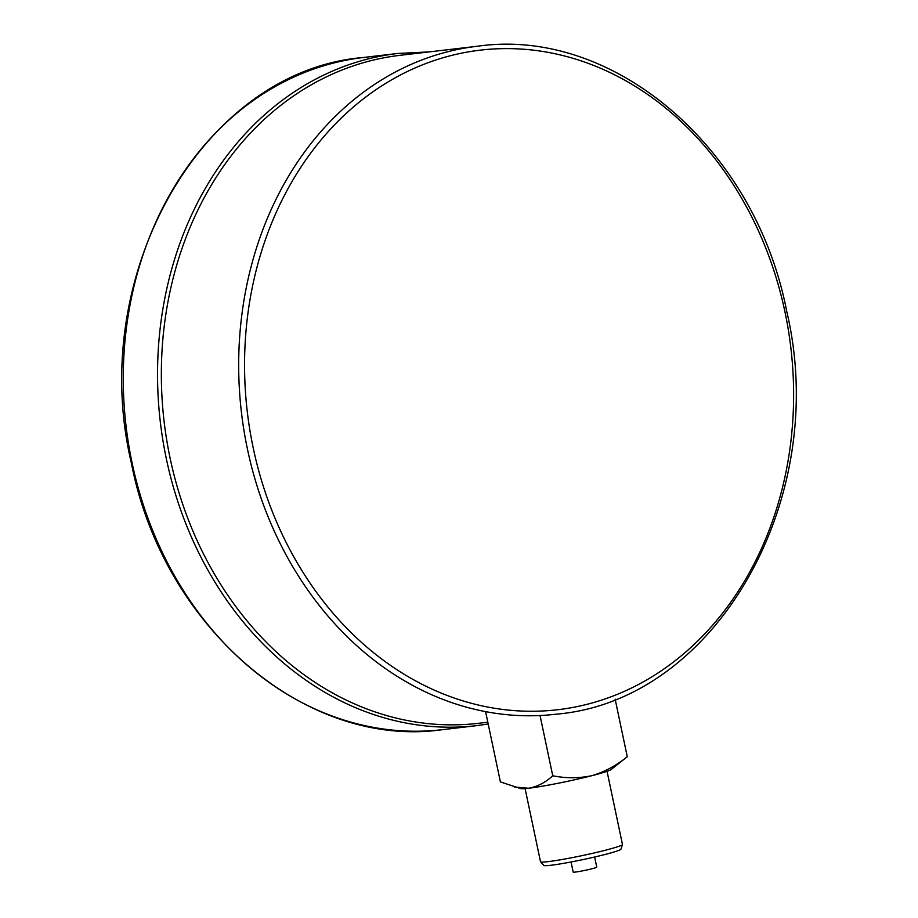 <?xml version="1.0" encoding="UTF-8"?>
<svg xmlns="http://www.w3.org/2000/svg" width="918" height="918" viewBox="0 0 918 918"><rect width="100%" height="100%" fill="white"/><g stroke="black" fill="none" stroke-linecap="round" stroke-linejoin="round"><path stroke-width="1.38" d="M477.463 46.233C613.924 26.633 755.468 148.498 786.737 311.409C831.134 498.772 715.753 701.145 555.952 714.204A336.286 277.144 -96.7 0 1 247.424 449.005A336.286 277.144 -96.7 0 1 477.463 46.233L400.133 55.309A336.286 277.144 83.3 0 0 170.094 458.093A336.286 277.144 83.3 0 0 478.611 723.292L487.814 722.202M594.635 857.022L596.769 867.131A12.06 0.746 168.1 0 1 591.754 868.818A12.06 0.746 168.1 0 1 579.602 871.423A12.06 0.746 168.1 0 1 573.176 872.1L571.042 861.991M622.461 844.549L620.935 849.184A39.44 2.456 168.1 0 1 604.537 854.612A39.44 2.456 168.1 0 1 565.408 863.023A39.44 2.456 168.1 0 1 543.812 865.433L540.553 861.807A41.872 2.605 -11.9 0 0 563.491 859.259A41.872 2.605 -11.9 0 0 605.042 850.32A41.872 2.605 -11.9 0 0 622.461 844.549A41.872 2.605 -11.9 0 0 622.461 844.457L607.05 771.327M525.096 788.596L540.507 861.727A41.872 2.605 -11.9 0 0 540.553 861.807M540.048 715.512L552.751 775.767C565.89 778.418 578.971 778.384 591.995 775.653C604.629 771.866 616.38 765.566 627.269 756.73L611.067 769.559A46.531 2.892 168.1 0 1 591.995 775.653A46.531 2.892 168.1 0 1 528.561 788.252A46.531 2.892 168.1 0 1 520.713 788.608L500.402 781.918L485.588 711.622M627.269 756.73L615.129 699.126M552.751 775.767C545.464 782.503 537.397 786.669 528.561 788.252L514.516 787.013M442.533 729.661C305.224 749.375 162.784 626.753 131.32 462.81C86.636 274.264 202.752 70.617 363.551 57.478A338.398 278.888 83.3 0 0 132.066 462.798A338.398 278.888 83.3 0 0 442.533 729.661L476.798 725.633A338.398 278.888 -96.7 0 1 166.342 458.771A338.398 278.888 -96.7 0 1 397.827 53.451L429.073 51.913M784.982 312.005A332.052 273.656 83.3 0 0 450.749 55.642A332.052 273.656 83.3 0 0 253.196 447.869A332.052 273.656 83.3 0 0 587.428 704.221A332.052 273.656 83.3 0 0 784.982 312.005M363.551 57.478L397.827 53.451M476.798 725.633L488.192 724.004"/></g></svg>
